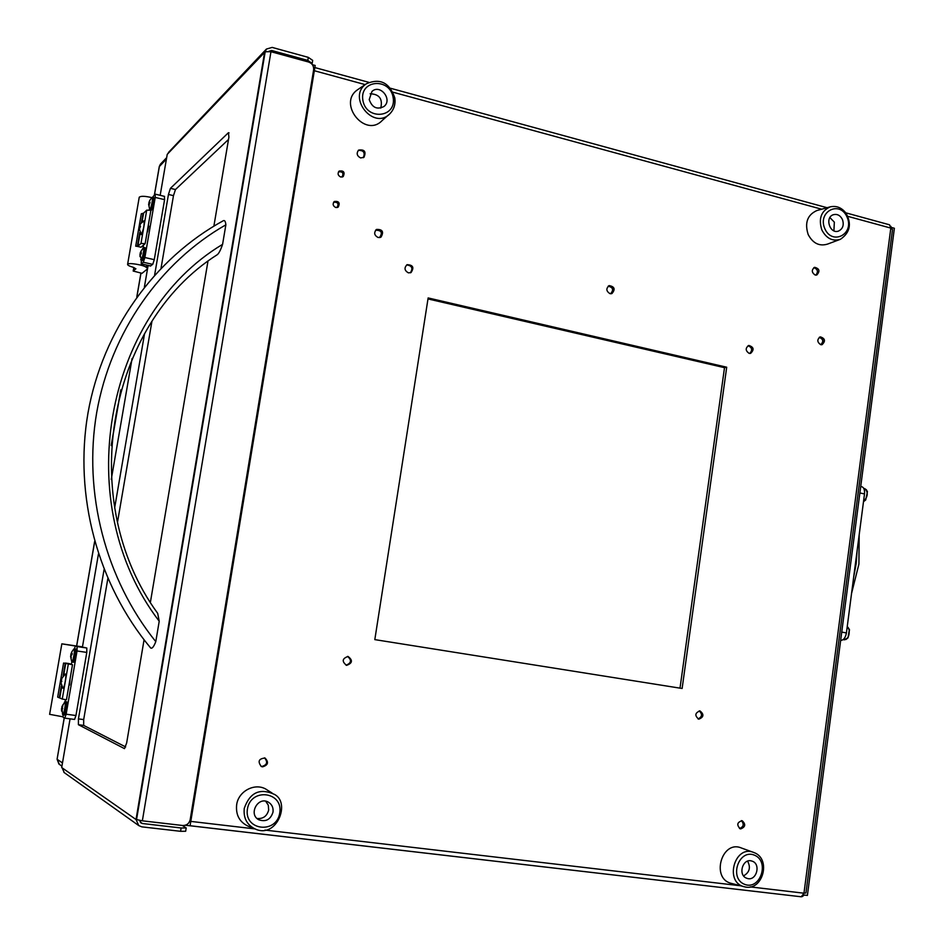 <?xml version="1.0" encoding="UTF-8"?>
<svg xmlns="http://www.w3.org/2000/svg" width="944" height="944" viewBox="0 0 944 944"><rect width="100%" height="100%" fill="white"/><g stroke="black" fill="none" stroke-linecap="round" stroke-linejoin="round"><path stroke-width="1.42" d="M890.876 227.315L894.381 228.271L807.403 895.419L803.509 894.959M82.458 646.876L61.844 643.832L82.423 647.171M830.236 206.842C836.443 205.521 841.694 207.621 845.989 213.132C851.889 223.94 850.048 232.661 840.455 239.28C832.584 241.605 826.389 238.502 821.858 229.994C818.318 218.701 821.115 210.972 830.236 206.842L816.879 210.547C807.403 214.843 804.5 222.831 808.17 234.525C812.878 243.328 819.309 246.526 827.475 244.118L839.735 239.552M753.206 852.279L741.488 848.031C721.7 839.369 710.49 878.935 731.553 883.431L744.084 886.687M272.073 792.995L267.471 790.199C256.567 781.833 238.502 790.293 236.649 804.819C235.658 814.943 239.505 822.071 248.189 826.212L255.411 829.08C247.021 825.08 243.304 818.177 244.26 808.383C249.806 792.582 259.742 787.862 274.055 794.211C291.2 802.199 276.651 838.874 255.411 829.08M388.539 114.897L382.237 120.443C365.375 138.591 337.102 103.439 357.67 89.692L358.248 89.291M340.713 177.012L343.238 176.528C345.091 172.256 343.758 170.427 339.215 171.053C337.35 173.507 337.846 175.49 340.713 177.012M335.769 207.515L338.212 207.066C340.218 202.866 338.943 200.989 334.353 201.473C332.382 203.939 332.854 205.945 335.769 207.515M820.678 344.678L822.035 344.69C825.752 341.091 825.186 338.483 820.336 336.866C816.902 339.451 817.02 342.047 820.678 344.678M609.977 293.655L611.913 293.572C615.547 289.301 614.65 286.646 609.21 285.607C605.871 288.475 606.131 291.165 609.977 293.655M378.107 237.522L381.01 237.097C384.043 231.799 382.532 229.25 376.514 229.427C373.659 232.637 374.19 235.339 378.107 237.522M262.515 766.847C268.131 765.195 268.981 762.245 265.04 758.032C258.703 758.657 257.476 761.501 261.37 766.528L262.515 766.847M740.674 828.903C745.453 827.027 745.961 824.301 742.185 820.725C737.099 822.2 736.45 824.903 740.238 828.82L740.674 828.903M360.632 157.943L363.947 157.306C366.355 151.677 364.585 149.27 358.626 150.096C356.218 153.317 356.879 155.937 360.632 157.943M815.168 275.034L816.749 275.011C820.23 271.176 819.51 268.603 814.589 267.305C811.392 269.949 811.58 272.521 815.168 275.034M346.625 665.343C352.478 663.219 352.95 660.257 348.041 656.458C342.2 658.511 341.693 661.461 346.531 665.319L346.625 665.343M698.82 719.163C703.835 717.133 704.224 714.372 699.964 710.903C694.949 712.897 694.548 715.658 698.772 719.163L698.82 719.163M408.398 272.863L411.018 272.568C414.369 267.541 413.059 264.91 407.076 264.686C403.973 267.836 404.41 270.562 408.398 272.863M749.147 353.386L750.574 353.386C754.409 349.681 753.808 347.038 748.781 345.445C745.253 348.1 745.382 350.743 749.147 353.386M374.815 639.619L682.123 688.483L726.703 367.216L428.139 297.938L374.815 639.619M190.074 825.729L801.267 896.788L803.969 893.201L805.952 892.953L892.517 229.522L890.817 228.094L889.531 224.802L845.765 212.825M860.716 486.455L861.553 486.632C863.854 487.34 864.846 489.771 864.503 493.924L846.414 632.928C845.529 637.625 843.688 640.115 840.903 640.398L840.903 640.398M145.14 243.646L150.887 210.288L146.721 210.146L143.571 213.179L141.305 213.781L135.7 246.183L137.859 246.219L140.975 243.458L145.14 243.646L141.034 247.234L137.423 246.408M135.7 246.183L137.328 246.36L139.724 232.59M63.189 688.259L64.558 685.804L66.045 677.214L65.561 674.04M61.997 677.485L60.853 683.94M61.832 677.296L60.982 679.892M60.664 684.058L60.947 679.881M60.711 681.238L61.797 681.426M62.823 688.129L62.929 688.223C64.369 688.849 66.859 674.169 65.384 674.016L65.148 674.075M61.773 681.556L60.711 681.403M61.785 681.497L60.487 681.32M49.631 714.325L62.965 716.815M98.447 553.998L82.458 646.923M72.499 664.706L63.578 663.042L57.678 697.12L62.269 699.044L66.446 699.799L72.499 664.706L69.467 663.715M71.956 661.874L71.154 664.257M65.384 663.054L69.124 663.597M64.286 663.16L63.578 663.042M833.906 230.82L834.343 222.147L829.906 217.58M842.449 219.515C840.278 215.35 837.245 213.745 833.351 214.713C824.501 217.38 829.882 234.419 838.508 231.079C842.898 228.873 844.207 225.014 842.449 219.515M743.589 875.867C749.571 872.398 750.905 867.501 747.601 861.164M746.657 878.215L747.011 878.345C756.404 881.885 761.489 863.618 751.849 861.07C742.81 857.777 737.559 875.1 746.657 878.215M257.039 818.483C263.116 819.014 266.999 816.182 268.686 809.976L268.273 805.126L265.665 801.208M273.017 812.111C273.5 807.592 271.896 804.241 268.19 802.058C257.913 796.181 248.166 814.318 258.739 819.734C265.795 822.2 270.55 819.652 273.017 812.111M186.192 828.041L185.661 831.263L180.575 831.31L181.13 827.982L186.204 827.959L182.369 825.469M142.355 820.82L182.723 825.504C186.664 825.552 189.154 823.605 190.192 819.652L313.644 69.738C313.892 65.974 312.228 63.401 308.664 62.044L270.963 51.696L142.355 820.82L136.55 819.581L265.193 51.767L270.963 51.696M311.768 63.921L312.169 63.425L307.803 60.416L308.299 57.372L312.676 60.381L312.216 63.177M307.803 60.416L271.648 50.48L268.863 51.283M308.299 57.372L272.167 47.412L266.444 49.053L265.193 51.767L167.23 154.356L160.173 195.337M167.808 153.754L168.964 151.925M64.31 772.664L62.08 767.802M70.068 718.844L61.69 767.531L136.03 819.522L264.709 51.637M148.114 265.476L144.385 287.07M132.101 358.437L111.274 479.469M139.783 820.442L140.927 822.908L142.402 823.51L181.13 827.982M136.03 819.522L138.768 825.587L141.848 826.861L180.575 831.31M147.606 268.474L146.379 267.412C143.972 264.945 127.829 262.314 127.605 264.355C127.523 265.193 129.328 266.149 133.033 267.235L135.912 268.769L133.222 271.034L142.013 273.323L147.512 268.91M890.77 226.265L891.372 227.445M804.276 895.054L802.07 896.67M342.648 176.87C344.123 173.13 342.873 171.289 338.896 171.336M342.023 177.059C343.911 173.2 342.731 171.466 338.495 171.855M337.622 207.385C339.262 203.68 338.058 201.792 334.034 201.745M336.973 207.562C339.038 203.739 337.917 201.969 333.61 202.264M821.209 344.749C824.029 341.492 823.51 338.943 819.64 337.126M820.761 344.69C823.793 341.492 823.286 339.049 819.25 337.374M611.181 293.737C614.119 289.855 613.281 287.236 608.656 285.867M610.579 293.749C613.895 289.867 613.093 287.354 608.172 286.209M380.385 237.392C383.004 232.59 381.6 230.017 376.172 229.663M379.559 237.605C382.816 232.613 381.482 230.171 375.57 230.253M261.051 766.375L261.665 766.504C267.105 765.029 268.061 762.15 264.509 757.843M739.53 828.513C743.671 826.826 744.297 824.195 741.382 820.619M363.298 157.707C365.328 152.657 363.652 150.226 358.295 150.391M815.876 275.141C818.436 271.719 817.775 269.217 813.87 267.636M346.07 665.213C351.38 663.066 351.864 660.127 347.534 656.41M698.064 718.95C702.194 716.862 702.572 714.16 699.209 710.879M410.357 272.828C413.212 268.273 411.985 265.63 406.687 264.922M749.76 353.469C752.698 350.106 752.144 347.51 748.096 345.705M427.986 298.929L724.508 367.676L726.703 367.216M724.508 367.676L680.01 688.152M380.739 108.088C382.886 98.908 379.358 94.129 370.131 93.775M369.222 99.592C372.137 107.64 377.045 109.941 383.96 106.495C392.94 99.663 380.231 83.662 371.96 91.438L369.222 99.592M70.057 678.866L69.62 684.978L69.018 684.884M62.965 714.785L63.165 717.298L64.77 718.136L66.139 714.207L77.042 650.971L77.078 646.569L75.426 646.133L74.305 648.823M65.289 699.634L65.136 701.581M74.67 648.811C76.134 648.705 73.785 662.641 72.428 662.086L73.549 662.251C74.883 662.806 77.243 649.012 75.803 648.976L73.632 649.271M65.549 701.557L65.596 701.569C66.186 706.442 65.443 710.903 63.342 714.927L64.463 715.08C66.564 711.056 67.307 706.596 66.705 701.722L64.487 702.029M75.426 646.133L86.801 648.009L86.789 652.41L75.945 715.528L74.564 719.446L64.829 718.124M72.428 662.086L71.673 661.532C72.924 663.608 75.638 647.537 73.774 649.118L71.661 652.103L71.166 654.074L72.039 654.322M71.661 652.103L70.765 655.537L72.015 654.711L72.157 653.354L71.166 654.074M70.588 656.67L71.225 657.933L71.012 655.525M71.862 654.806L70.835 654.593M62.505 714.219L62.587 714.372C63.685 716.413 66.292 702.171 64.888 701.805L61.785 706.985L62.941 704.743L61.797 711.021M61.867 707.056L62.587 714.372L63.342 714.927M61.525 708.543L61.596 711.127M62.67 708.732L61.785 708.708M61.549 708.59L62.693 708.637M61.643 708.413L62.705 708.507M164.409 196.482L164.586 199.656L154.273 259.659L152.739 264.379L150.462 265.925M141.305 260.332L141.258 263.931L143.335 262.255L144.869 257.523L154.273 259.659M164.586 199.656L155.229 197.426L155.229 194.145L152.48 197.331M155.229 197.426L144.869 257.523M143.5 245.086L143.122 247.906M144.196 247.54L145.199 247.776C145.718 252.119 144.845 256.414 142.591 260.638L142.52 260.627M152.881 197.355L153.884 197.591C154.368 201.922 153.483 206.205 151.217 210.453L151.146 210.441M148.715 226.218L147.524 231.894M141.199 234.596L143.146 230.879L144.562 222.701L143.984 220.896M140.302 224.129L139.405 230.206L138.898 228.07M139.122 227.846L139.476 225.533M140.231 224.047L139.193 226.418L140.42 226.713M138.91 227.905L141.34 234.501C143.665 229.25 144.526 224.707 143.913 220.872L143.677 221.002M139.287 227.044L140.361 227.103M139.464 226.159L140.467 226.395M140.691 259.576L140.798 259.836C141.86 261.618 144.951 247.316 143.417 247.706L144.102 247.529M141.352 252.992L140.302 252.65L141.482 250.349L140.562 252.638L141.411 252.744L141.128 254.148L140.267 254.125L139.995 256.638L140.007 254.137L141.517 260.402C143.771 256.166 144.644 251.871 144.125 247.529M140.078 254.148L140.337 252.839L141.317 253.11M140.562 252.638L141.364 252.909M149.329 209.367L149.435 209.639C150.592 211.421 153.813 195.892 151.937 197.603L149.801 200.34L149.034 206.17L148.609 204.246L149.825 210.075M148.715 204.069L149.553 203.397M149.801 200.34L148.857 203.314M148.916 202.618L149.978 202.948M150.037 202.571L149.235 202.276M139.205 197.414L139.24 197.249C140.774 195.88 144.987 196.01 151.89 197.638M133.222 271.034L133.836 267.482L133.198 271.058M866.191 489.535L867.442 491.623L865.707 499.954L863.5 501.571C868.067 496.532 868.456 492.225 864.692 488.626L863.784 488.437M847.983 627.276L849.494 629.908L848.019 637.825L845.918 639.501M847.228 626.639L849.376 629.447L848.019 637.825L844.207 639.808M223.362 220.695L223.409 220.672C224.719 220.129 225.533 221.51 225.864 224.825L222.583 244.354C220.672 249.948 218.914 253.393 217.309 254.668C107.533 324.075 75.52 500.91 157.695 613.364L159.217 621.235L155.784 641.649C153.778 646.782 152.078 648.894 150.662 647.985L150.344 647.596M213.887 226.123L228.908 137.128L228.424 132.715L170.439 188.328L168.457 194.452L154.627 275.023M104.076 569.527L78.435 718.88L78.399 724.697L124.49 748.639L126.649 742.999L144.066 639.796M150.403 602.237L207.94 261.382M144.574 333.586L114.649 507.907M107.84 578.613L83.686 719.588L83.662 725.405L125.658 746.94M228.519 139.452L175.466 189.543L173.472 195.656L161.046 268.167M151.878 321.656L117.516 522.138M185.354 825.257L190.063 825.799L315.19 65.466L312.429 64.711M159.217 621.235C69.703 504.32 103.852 315.497 222.583 244.354M155.784 641.649C105.433 579.061 82.942 492.65 96.725 412.41C110.873 332.205 160.138 262.349 225.864 224.825M750.232 886.9L803.969 893.201L890.817 228.094L847.83 216.353M821.669 209.214L393.011 92.217M365.127 84.606L314.317 70.729M190.782 821.398L254.986 828.915M264.969 830.083L740.568 885.767M65.289 663.113L63.118 675.633M61.336 685.969L59.307 697.687M68.334 663.998L66.045 677.214M64.558 685.804L62.269 699.044M65.773 663.148L63.72 675.078M61.714 686.666L59.767 697.899M824.832 228.696C832.266 245.841 854.662 234.029 847.087 217.096C839.794 199.975 817.233 211.598 824.832 228.696M754.386 855.146C738.751 848.668 728.768 878.25 744.604 884.339C760.286 890.652 770.068 861.258 754.386 855.146M753.949 852.55C771.897 858.875 762.551 892.127 744.261 886.735C723.965 882.392 734.739 844.148 753.831 852.503L753.831 852.503M247.422 809.02C243.823 830.59 276.557 834.366 279.754 812.926C283.389 791.568 250.797 787.449 247.422 809.02M270.586 51.601L271.648 50.48M142.402 823.51L140.101 821.905M59.378 764.38L57.136 759.295L62.481 762.929M61.926 766.15L58.953 764.085L57.088 759.224L64.286 717.877M160.728 163.855L159.383 166.392L154.486 194.806M166.427 159.04L159.276 166.628M140.986 273.087L136.88 296.912M120.867 389.719L111.239 445.615M94.671 541.679L76.759 645.519M393.176 97.704C390.155 77.314 359.475 79.556 362.838 100.099C365.989 120.655 396.61 118.071 393.176 97.704M394.698 98.141C395.524 104.265 393.978 109.41 390.049 113.575C373.765 131.086 346.472 97.055 366.319 83.792L357.67 89.692M85.113 647.572L75.437 646.133M86.801 648.009L77.078 646.569M75.945 715.528L66.139 714.207M86.789 652.41L77.042 650.971M141.388 263.872L150.733 265.984M152.739 264.379L143.335 262.255M143.028 213.486L141.47 222.524M146.721 210.146L144.562 222.701M143.146 230.879L140.975 243.458M143.571 213.179L142.048 222.017M140.09 233.286L137.859 246.219M141.447 260.379L142.591 260.638M150.297 210.158C152.527 205.414 153.365 201.143 152.81 197.343L151.937 197.603M146.768 265.181L146.379 267.412M846.414 632.928L841.729 632.091M859.866 492.957L864.503 493.924M847.228 626.674L849.128 629.636C849.624 635.595 848.007 638.982 844.29 639.82L843.145 639.619M83.662 725.405L78.399 724.697M78.435 718.88L83.686 719.588M173.472 195.656L168.457 194.452M170.439 188.328L175.466 189.543M229.062 132.88L228.424 132.715M827.074 207.715L390.545 88.264M368.821 82.329L314.848 67.555M190.063 825.764L801.267 896.788M60.475 681.297L62.87 688.188M60.723 679.845L65.242 674.028M49.619 714.372L61.844 643.832M168.657 152.255L266.444 49.053M138.768 825.587L63.885 772.357M154.403 194.889L159.288 166.533L160.421 164.185L166.663 157.648M57.088 759.224L64.216 717.841M76.688 645.507L94.624 541.537M111.274 445.002L120.702 390.32M136.786 297.03L140.916 273.076M390.049 113.575C394.049 109.339 395.642 104.147 394.816 97.975C389.565 82.6 380.066 77.868 366.319 83.792M74.564 719.446L64.77 718.136M71.036 653.72L70.788 654.735M70.588 656.375L71.673 661.532M141.258 263.931L150.603 266.043M164.575 196.387L155.276 194.157M140.29 223.952L143.807 220.908M148.822 226.171L148.173 226.017M143.252 247.788L140.267 252.673M149.423 201.107L148.869 202.724M139.24 197.249L127.605 264.355M863.489 501.689L865.707 499.954L867.442 491.623L864.952 488.685M857.164 550.352L856.149 563.733L853.671 577.162M851.559 593.422L858.91 564.123L859.17 534.906M223.409 220.672C154.438 258.349 102.66 330.306 88.004 412.906C73.703 495.565 97.645 584.442 150.662 647.985"/></g></svg>
